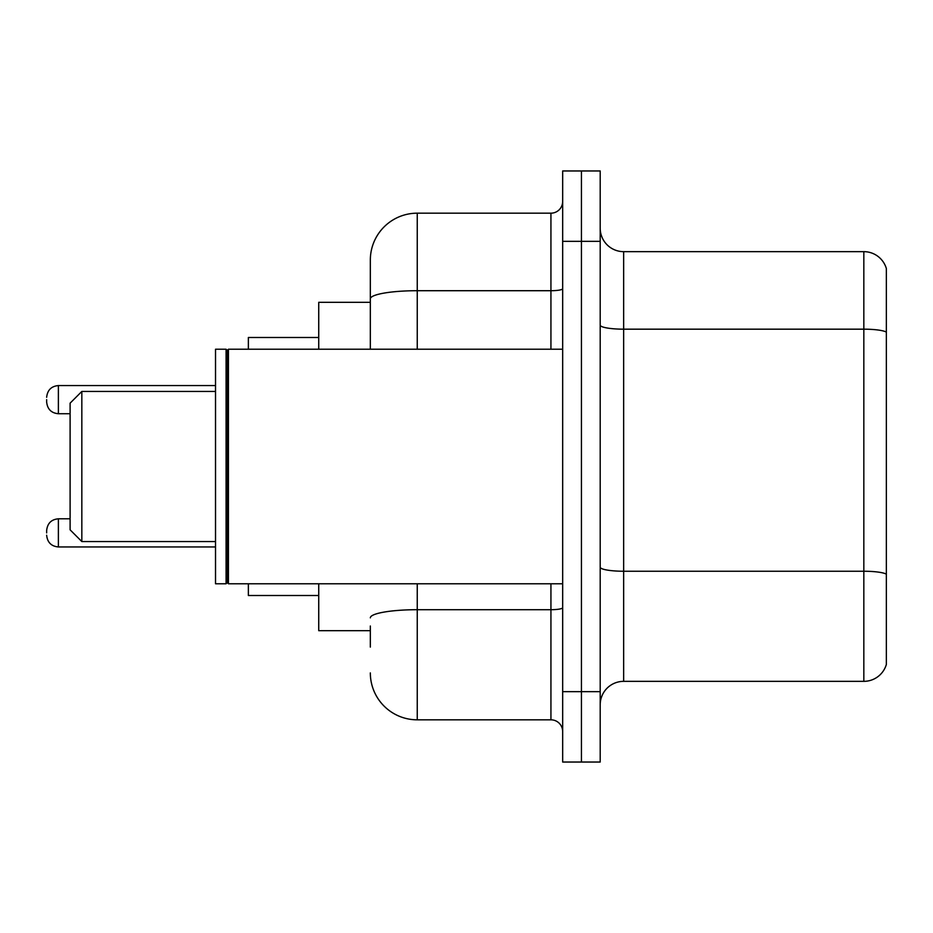 <?xml version="1.0" encoding="UTF-8"?>
<svg xmlns="http://www.w3.org/2000/svg" width="933" height="933" viewBox="0 0 933 933"><rect width="100%" height="100%" fill="white"/><g stroke="black" fill="none" stroke-linecap="round" stroke-linejoin="round"><path stroke-width="1.4" d="M370.331 344.044L370.331 285.895L370.331 302.315L318.736 302.315L318.736 349.222M370.331 630.685L318.736 630.685L318.736 583.778M370.331 647.105L370.331 625.996M562.669 691.668L562.669 762.039L581.434 762.039L581.434 691.668L581.434 762.039L600.199 762.039L600.199 691.668L581.434 691.668L581.434 241.332L581.434 691.668L562.669 691.668L562.669 241.332L581.434 241.332L581.434 170.961L581.434 241.332L600.199 241.332L600.199 691.668M600.199 241.332L600.199 170.961L562.669 170.961L562.669 241.332M417.249 583.778L417.249 719.821L550.937 719.821L550.937 583.778M370.331 349.222L370.331 260.097A46.907 46.907 0 0 1 417.249 213.179L550.937 213.179A11.732 11.732 0 0 0 562.669 201.458M370.331 260.097L370.331 285.895M562.669 731.542A11.732 11.732 0 0 0 550.937 719.821M417.249 719.821A46.907 46.907 0 0 1 370.331 672.903M600.199 704.812A23.453 23.453 0 0 1 623.652 681.347L863.83 681.347L863.83 251.653L623.652 251.653A23.453 23.453 0 0 1 600.199 228.188A23.453 23.453 0 0 0 623.652 251.653L623.652 681.347M886.35 268.541A23.453 23.453 0 0 0 863.83 251.653A23.453 23.453 0 0 1 886.35 268.541L886.35 664.459A23.453 23.453 0 0 1 863.83 681.347M81.836 541.56L81.836 391.44L70.103 403.173L70.103 529.827L81.836 541.56L215.523 541.56M248.365 583.778L248.365 595.499L318.736 595.499M318.736 337.501L248.365 337.501L248.365 349.222M228.433 583.778L227.255 582.6L227.255 350.4L228.433 349.222L228.433 583.778L562.669 583.778M226.078 583.778L215.523 583.778L215.523 349.222L226.078 349.222L226.078 583.778L227.255 582.6M46.65 532.883L46.65 530.539L46.65 532.883M46.65 399.651L46.65 401.995L46.65 399.651M562.669 607.663A11.732 2.041 0 0 1 550.937 609.704L417.249 609.704A46.907 8.14 180 0 0 370.331 617.856M417.249 213.179L417.249 290.711L550.937 290.711L550.937 213.179M370.331 298.863A46.907 8.14 180 0 1 417.249 290.711L417.249 349.222M550.937 349.222L550.937 290.711A11.732 2.041 0 0 0 562.669 288.67M886.35 332.113A23.453 4.07 180 0 0 863.83 329.174L623.652 329.174A23.453 4.07 0 0 1 600.199 325.104M886.35 574.168A23.453 4.07 180 0 0 863.83 571.241L623.652 571.241A23.453 4.07 -0 0 1 600.199 567.159M46.65 530.539C47.408 523.343 51.315 519.436 58.382 518.806L58.382 546.948L215.523 546.948M215.523 385.574L58.382 385.574L58.382 413.727C51.315 413.097 47.408 409.19 46.65 401.995M81.836 391.44L215.523 391.44M227.255 350.4L226.078 349.222M228.433 349.222L562.669 349.222M58.382 518.806L70.103 518.806M58.382 546.948C51.315 546.318 47.408 542.411 46.65 535.227M58.382 413.727L70.103 413.727M58.382 385.574C51.315 386.204 47.408 390.122 46.65 397.306"/></g></svg>
